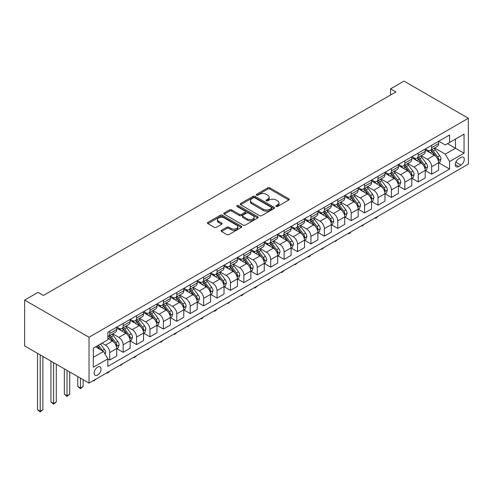 <?xml version="1.0" encoding="UTF-8"?>
<svg xmlns="http://www.w3.org/2000/svg" width="493" height="493" viewBox="0 0 493 493"><rect width="100%" height="100%" fill="white"/><g stroke="black" fill="none" stroke-linecap="round" stroke-linejoin="round"><path stroke-width="0.74" d="M276.148 206.468A1.041 0.604 0 0 0 277.621 206.468L288.812 200.004A1.491 0.863 0 0 0 289.249 199.394A1.491 0.863 0 0 0 288.812 198.79L269.85 187.845A1.491 0.863 0 0 0 267.748 187.845L256.557 194.304A1.041 0.604 0 0 0 256.249 194.729A1.041 0.604 0 0 0 256.557 195.154A1.041 0.604 0 0 0 258.03 195.154L259.478 194.322A4.764 2.755 0 0 1 266.22 194.322L267.798 195.234A4.764 2.755 0 0 1 269.196 197.175A4.764 2.755 0 0 1 267.798 199.123L266.349 199.961A1.041 0.604 0 0 0 266.047 200.386A1.041 0.604 0 0 0 266.349 200.811A1.041 0.604 0 0 0 267.822 200.811L269.27 199.973A4.764 2.755 0 0 1 276.012 199.973L277.596 200.885A4.764 2.755 0 0 1 278.989 202.833A4.764 2.755 0 0 1 277.596 204.78L276.148 205.612A1.041 0.604 0 0 0 275.84 206.037A1.041 0.604 0 0 0 276.148 206.468L276.148 205.612M97.614 375.05A4.856 2.804 120 0 0 100.788 370.767A4.856 2.804 120 0 0 100.042 366.878A4.856 2.804 120 0 0 97.614 367.119A4.856 2.804 120 0 0 94.446 371.395A4.856 2.804 120 0 0 95.186 375.29A4.856 2.804 120 0 0 97.614 375.05M221.511 230.286A1.491 0.863 0 0 0 221.074 230.897A1.491 0.863 0 0 0 221.511 231.507L226.829 234.576A1.491 0.863 0 0 0 228.931 234.576L241.36 227.396A1.491 0.863 0 0 0 241.798 226.792A1.491 0.863 0 0 0 241.36 226.182L222.405 215.238A1.491 0.863 0 0 0 220.297 215.238L207.867 222.411A1.491 0.863 0 0 0 207.43 223.021A1.491 0.863 0 0 0 207.867 223.631L214.295 227.341A1.491 0.863 0 0 0 216.402 227.341L221.721 224.266A1.491 0.863 0 0 0 222.158 223.662A1.491 0.863 0 0 0 221.721 223.052L218.535 221.209A3.987 2.299 0 0 1 217.364 219.582A3.987 2.299 0 0 1 219.823 217.462A3.987 2.299 0 0 1 224.167 217.961L236.646 225.165A3.987 2.299 0 0 1 237.817 226.792A3.987 2.299 0 0 1 235.358 228.918A3.987 2.299 0 0 1 231.014 228.419L228.931 227.218A1.491 0.863 0 0 0 226.829 227.218L221.511 230.286L221.511 231.507M468.35 118.258L403.97 81.092L390.555 88.832L395.922 91.932L43.427 295.443L38.066 292.343L24.65 300.089L89.03 337.255L468.35 118.258L468.35 164.107L89.03 383.104L89.03 337.255M259.583 215.663A1.491 0.863 0 0 0 261.691 215.663L274.12 208.49A1.491 0.863 0 0 0 274.552 207.88A1.491 0.863 0 0 0 274.12 207.27L255.158 196.325A1.491 0.863 0 0 0 253.051 196.325L240.627 203.504A1.491 0.863 0 0 0 240.19 204.108A1.491 0.863 0 0 0 240.627 204.718L259.583 215.663M237.41 206.69A1.041 0.604 0 0 1 238.464 206.838L238.464 205.599L257.74 216.729A1.491 0.863 0 0 1 258.178 217.333A1.491 0.863 0 0 1 257.74 217.943L245.311 225.116A1.491 0.863 0 0 1 243.203 225.116L224.247 214.172L229.565 211.127L229.565 209.889L224.247 212.958A1.491 0.863 0 0 0 223.81 213.568A1.491 0.863 0 0 0 224.247 214.172L224.247 212.958M229.565 211.127A1.491 0.863 0 0 1 231.673 211.127L231.673 209.889A1.491 0.863 0 0 0 229.565 209.889M231.673 209.889L239.364 214.326A1.491 0.863 0 0 0 241.465 214.326L244.996 212.286A1.491 0.863 0 0 0 245.434 211.682A1.491 0.863 0 0 0 244.996 211.072L236.991 206.45A1.041 0.604 0 0 1 236.683 206.025A1.041 0.604 0 0 1 237.33 205.47A1.041 0.604 0 0 1 238.464 205.599M460.949 157.477L458.582 158.838A4.702 2.718 120 0 0 455.514 162.986A4.702 2.718 120 0 0 456.235 166.751A4.702 2.718 120 0 0 458.582 166.523L460.949 165.155A4.702 2.718 120 0 0 464.018 161.014A4.702 2.718 120 0 0 463.297 157.242A4.702 2.718 120 0 0 460.949 157.477M438.788 141.214L445.278 144.96L449.573 142.483L449.573 134.99L107.813 332.3L107.813 339.8L93.325 348.163L93.325 367.242L107.813 358.879L107.813 366.373L449.573 169.062L449.573 161.562L445.278 154.13L434.61 147.968M449.573 142.483L464.061 134.121L464.061 153.2L449.573 161.562M24.65 300.089L24.65 345.932L89.03 383.104M390.555 88.832L390.555 95.026M447.533 143.66L455.477 148.245L455.477 139.075L464.061 134.121M445.278 154.13L455.477 148.245L464.061 153.2M93.325 357.333L103.518 351.447L95.58 346.862M107.813 358.941L109.742 360.056L109.742 352.563A6.07 3.506 -120 0 0 105.447 345.125L102.014 343.14M109.742 360.056L116.718 356.032L116.718 348.533A6.07 3.506 -120 0 0 112.422 341.101L107.813 338.432M116.878 348.687L123.158 352.31L123.158 344.817A6.07 3.506 -120 0 0 118.862 337.385L112.7 333.823M123.158 352.31L130.127 348.286L130.127 340.786A6.07 3.506 -120 0 0 125.838 333.354L116.718 328.091M130.288 340.946L136.567 344.57L136.567 337.07A6.07 3.506 -120 0 0 132.278 329.638L126.116 326.083M136.567 344.57L143.543 340.54L143.543 333.046A6.07 3.506 -120 0 0 139.248 325.608L130.127 320.345M143.703 333.2L149.983 336.824L149.983 329.33A6.07 3.506 -120 0 0 145.688 321.892L139.525 318.336M149.983 336.824L156.953 332.8L156.953 325.3A6.07 3.506 -120 0 0 152.664 317.868L143.543 312.599M157.119 325.454L163.393 329.077L163.393 321.584A6.07 3.506 -120 0 0 159.103 314.152L152.941 310.59M163.393 329.077L170.368 325.053L170.368 317.56A6.07 3.506 -120 0 0 166.073 310.122L156.953 304.859M170.529 317.714L176.808 321.337L176.808 313.838A6.07 3.506 -120 0 0 172.513 306.406L166.351 302.85M176.808 321.337L183.778 317.307L183.778 309.814A6.07 3.506 -120 0 0 179.489 302.382L170.368 297.113M183.944 309.968L190.218 313.591L190.218 306.098A6.07 3.506 -120 0 0 185.929 298.659L179.766 295.104M190.218 313.591L197.194 309.567L197.194 302.067A6.07 3.506 -120 0 0 192.905 294.635L183.778 289.373M197.354 302.227L203.634 305.851L203.634 298.351A6.07 3.506 -120 0 0 199.338 290.919L193.176 287.357M203.634 305.851L210.61 301.821L210.61 294.327A6.07 3.506 -120 0 0 206.314 286.889L197.194 281.626M210.77 294.481L217.043 298.105L217.043 290.611A6.07 3.506 -120 0 0 212.754 283.173L206.592 279.617M217.043 298.105L224.019 294.081L224.019 286.581A6.07 3.506 -120 0 0 219.73 279.149L210.61 273.88M224.179 286.735L230.459 290.359L230.459 282.865A6.07 3.506 -120 0 0 226.164 275.433L220.001 271.871M230.459 290.359L237.435 286.334L237.435 278.841A6.07 3.506 -120 0 0 233.14 271.403L224.019 266.14M237.595 278.995L243.869 282.618L243.869 275.119A6.07 3.506 -120 0 0 239.58 267.687L233.417 264.131M243.869 282.618L250.845 278.588L250.845 271.095A6.07 3.506 -120 0 0 246.555 263.663L237.435 258.394M251.005 271.249L257.284 274.872L257.284 267.379A6.07 3.506 -120 0 0 252.989 259.94L246.827 256.385M257.284 274.872L264.26 270.848L264.26 263.348A6.07 3.506 -120 0 0 259.965 255.916L250.845 250.647M264.421 263.502L270.694 267.132L270.694 259.632A6.07 3.506 -120 0 0 266.405 252.2L260.242 248.638M270.694 267.132L277.67 263.102L277.67 255.608A6.07 3.506 -120 0 0 273.381 248.17L264.26 242.907M277.83 255.762L284.11 259.386L284.11 251.892A6.07 3.506 -120 0 0 279.821 244.454L273.652 240.898M284.11 259.386L291.086 255.362L291.086 247.862A6.07 3.506 -120 0 0 286.79 240.43L277.67 235.161M291.246 248.016L297.525 251.64L297.525 244.146A6.07 3.506 -120 0 0 293.23 236.714L287.068 233.152M297.525 251.64L304.495 247.615L304.495 240.116A6.07 3.506 -120 0 0 300.206 232.684L291.086 227.421M304.656 240.276L310.935 243.899L310.935 236.4A6.07 3.506 -120 0 0 306.646 228.968L300.483 225.412M310.935 243.899L317.911 239.869L317.911 232.376A6.07 3.506 -120 0 0 313.616 224.937L304.495 219.675M318.071 232.53L324.351 236.153L324.351 228.66A6.07 3.506 -120 0 0 320.056 221.221L313.893 217.666M324.351 236.153L331.321 232.129L331.321 224.629A6.07 3.506 -120 0 0 327.032 217.197L317.911 211.928M331.487 224.783L337.76 228.407L337.76 220.913A6.07 3.506 -120 0 0 333.471 213.481L327.309 209.919M337.76 228.407L344.736 224.383L344.736 216.889A6.07 3.506 -120 0 0 340.441 209.451L331.321 204.188M344.897 217.043L351.176 220.667L351.176 213.167A6.07 3.506 -120 0 0 346.881 205.735L340.718 202.179M351.176 220.667L358.152 216.637L358.152 209.143A6.07 3.506 -120 0 0 353.857 201.711L344.736 196.442M358.312 209.297L364.586 212.921L364.586 205.427A6.07 3.506 -120 0 0 360.297 197.989L354.134 194.433M364.586 212.921L371.562 208.896L371.562 201.397A6.07 3.506 -120 0 0 367.273 193.965L358.152 188.702M371.722 201.557L378.002 205.18L378.002 197.681A6.07 3.506 -120 0 0 373.706 190.249L367.544 186.687M378.002 205.18L384.978 201.15L384.978 193.657A6.07 3.506 -120 0 0 380.682 186.218L371.562 180.956M385.138 193.811L391.411 197.434L391.411 189.941A6.07 3.506 -120 0 0 387.122 182.502L380.96 178.947M391.411 197.434L398.387 193.41L398.387 185.91A6.07 3.506 -120 0 0 394.098 178.478L384.978 173.209M398.547 186.064L404.827 189.688L404.827 182.194A6.07 3.506 -120 0 0 400.532 174.762L394.369 171.2M404.827 189.688L411.803 185.664L411.803 178.17A6.07 3.506 -120 0 0 407.508 170.732L398.387 165.469M411.963 178.324L418.237 181.948L418.237 174.448A6.07 3.506 -120 0 0 413.947 167.016L407.785 163.46M418.237 181.948L425.212 177.918L425.212 170.424A6.07 3.506 -120 0 0 420.923 162.992L411.803 157.723M425.373 170.578L431.652 174.202L431.652 166.708A6.07 3.506 -120 0 0 427.357 159.27L421.195 155.714M431.652 174.202L438.628 170.177L438.628 162.678A6.07 3.506 -120 0 0 434.333 155.246L425.212 149.977M425.373 148.96L427.357 150.106A6.07 3.506 -120 0 0 430.395 150.402A6.07 3.506 -120 0 0 431.652 147.623L431.652 145.33M411.963 156.7L413.947 157.846A6.07 3.506 -120 0 0 416.979 158.148A6.07 3.506 -120 0 0 418.237 155.369L418.237 153.076M398.547 164.446L400.532 165.593A6.07 3.506 -120 0 0 403.57 165.894A6.07 3.506 -120 0 0 404.827 163.115L404.827 160.823M385.138 172.186L387.122 173.333A6.07 3.506 -120 0 0 390.154 173.635A6.07 3.506 -120 0 0 391.411 170.855L391.411 168.563M371.722 179.933L373.706 181.079A6.07 3.506 -120 0 0 376.744 181.381A6.07 3.506 -120 0 0 378.002 178.602L378.002 176.309M358.312 187.679L360.297 188.825A6.07 3.506 -120 0 0 363.329 189.121A6.07 3.506 -120 0 0 364.586 186.342L364.586 184.055M344.897 195.419L346.881 196.565A6.07 3.506 -120 0 0 349.919 196.867A6.07 3.506 -120 0 0 351.176 194.088L351.176 191.795M331.487 203.165L333.471 204.312A6.07 3.506 -120 0 0 336.503 204.613A6.07 3.506 -120 0 0 337.76 201.834L337.76 199.542M318.071 210.905L320.056 212.052A6.07 3.506 -120 0 0 323.094 212.354A6.07 3.506 -120 0 0 324.351 209.574L324.351 207.282M304.656 218.652L306.646 219.798A6.07 3.506 -120 0 0 309.678 220.1A6.07 3.506 -120 0 0 310.935 217.321L310.935 215.028M291.246 226.398L293.23 227.544A6.07 3.506 -120 0 0 296.268 227.84A6.07 3.506 -120 0 0 297.525 225.067L297.525 222.774M277.83 234.138L279.821 235.284A6.07 3.506 -120 0 0 282.853 235.586A6.07 3.506 -120 0 0 284.11 232.807L284.11 230.514M264.421 241.884L266.405 243.031A6.07 3.506 -120 0 0 269.437 243.332A6.07 3.506 -120 0 0 270.694 240.553L270.694 238.261M251.005 249.631L252.989 250.777A6.07 3.506 -120 0 0 256.027 251.073A6.07 3.506 -120 0 0 257.284 248.293L257.284 246.001M237.595 257.371L239.58 258.517A6.07 3.506 -120 0 0 242.611 258.819A6.07 3.506 -120 0 0 243.869 256.04L243.869 253.747M224.179 265.117L226.164 266.263A6.07 3.506 -120 0 0 229.202 266.565A6.07 3.506 -120 0 0 230.459 263.786L230.459 261.493M210.77 272.857L212.754 274.003A6.07 3.506 -120 0 0 215.786 274.305A6.07 3.506 -120 0 0 217.043 271.526L217.043 269.233M197.354 280.603L199.338 281.749A6.07 3.506 -120 0 0 202.376 282.051A6.07 3.506 -120 0 0 203.634 279.272L203.634 276.98M183.944 288.35L185.929 289.496A6.07 3.506 -120 0 0 188.961 289.792A6.07 3.506 -120 0 0 190.218 287.012L190.218 284.726M170.529 296.09L172.513 297.236A6.07 3.506 -120 0 0 175.551 297.538A6.07 3.506 -120 0 0 176.808 294.759L176.808 292.466M157.119 303.836L159.103 304.982A6.07 3.506 -120 0 0 162.135 305.284A6.07 3.506 -120 0 0 163.393 302.505L163.393 300.212M143.703 311.576L145.688 312.722A6.07 3.506 -120 0 0 148.726 313.024A6.07 3.506 -120 0 0 149.983 310.245L149.983 307.952M130.288 319.322L132.278 320.468A6.07 3.506 -120 0 0 135.31 320.77A6.07 3.506 -120 0 0 136.567 317.991L136.567 315.699M116.878 327.069L118.862 328.215A6.07 3.506 -120 0 0 121.9 328.511A6.07 3.506 -120 0 0 123.158 325.737L123.158 323.445M438.788 162.832L449.573 169.062M430.395 150.402L437.371 146.378A6.07 3.506 -120 0 0 438.628 143.599L438.628 141.306M416.979 158.148L423.955 154.124A6.07 3.506 -120 0 0 425.212 151.345L425.212 149.052M403.57 165.894L410.546 161.864A6.07 3.506 -120 0 0 411.803 159.085L411.803 156.792M390.154 173.635L397.13 169.61A6.07 3.506 -120 0 0 398.387 166.831L398.387 164.539M376.744 181.381L383.72 177.351A6.07 3.506 -120 0 0 384.978 174.571L384.978 172.279M363.329 189.121L370.305 185.097A6.07 3.506 -120 0 0 371.562 182.318L371.562 180.025M349.919 196.867L356.895 192.843A6.07 3.506 -120 0 0 358.152 190.064L358.152 187.771M336.503 204.613L343.479 200.583A6.07 3.506 -120 0 0 344.736 197.804L344.736 195.511M323.094 212.354L330.063 208.329A6.07 3.506 -120 0 0 331.321 205.55L331.321 203.258M309.678 220.1L316.654 216.07A6.07 3.506 -120 0 0 317.911 213.296L317.911 211.004M296.268 227.84L303.238 223.816A6.07 3.506 -120 0 0 304.495 221.037L304.495 218.744M282.853 235.586L289.829 231.562A6.07 3.506 -120 0 0 291.086 228.783L291.086 226.49M269.437 243.332L276.413 239.302A6.07 3.506 -120 0 0 277.67 236.523L277.67 234.23M256.027 251.073L263.003 247.048A6.07 3.506 -120 0 0 264.26 244.269L264.26 241.977M242.611 258.819L249.587 254.795A6.07 3.506 -120 0 0 250.845 252.015L250.845 249.723M229.202 266.565L236.178 262.535A6.07 3.506 -120 0 0 237.435 259.756L237.435 257.463M215.786 274.305L222.762 270.281A6.07 3.506 -120 0 0 224.019 267.502L224.019 265.209M202.376 282.051L209.352 278.021A6.07 3.506 -120 0 0 210.61 275.242L210.61 272.949M188.961 289.792L195.937 285.767A6.07 3.506 -120 0 0 197.194 282.988L197.194 280.696M175.551 297.538L182.521 293.514A6.07 3.506 -120 0 0 183.778 290.734L183.778 288.442M162.135 305.284L169.111 301.254A6.07 3.506 -120 0 0 170.368 298.475L170.368 296.182M148.726 313.024L155.696 309A6.07 3.506 -120 0 0 156.953 306.221L156.953 303.928M135.31 320.77L142.286 316.74A6.07 3.506 -120 0 0 143.543 313.967L143.543 311.675M121.9 328.511L128.87 324.486A6.07 3.506 -120 0 0 130.127 321.707L130.127 319.415M107.813 336.503A6.07 3.506 -120 0 0 108.485 336.257L115.461 332.233A6.07 3.506 -120 0 0 116.718 329.453L116.718 327.161M108.485 336.257A6.07 3.506 -120 0 0 109.742 333.478L109.742 331.185M103.518 351.447L107.813 358.879M276.561 206.61L277.596 206.019A4.764 2.755 0 0 0 278.989 204.071L278.989 202.833M269.196 197.175L269.196 198.414A4.764 2.755 0 0 1 267.798 200.361L266.768 200.959M288.812 198.79L288.812 200.004L269.85 189.084A1.491 0.863 0 0 0 267.748 189.084L256.97 195.302M274.096 208.502L255.158 197.564A1.491 0.863 0 0 0 253.051 197.564L240.646 204.731M271.483 208.305A1.041 0.604 0 0 0 271.791 207.88A1.041 0.604 0 0 0 271.483 207.454L254.844 197.847A1.041 0.604 0 0 0 253.371 197.847L251.843 198.728A4.764 2.755 0 0 0 250.444 200.676A4.764 2.755 0 0 0 251.843 202.617L263.219 209.186A4.764 2.755 0 0 0 269.961 209.186L271.483 208.305L271.483 209.543A1.041 0.604 0 0 0 271.791 209.118L271.791 207.88M250.444 200.676L250.444 201.914A4.764 2.755 0 0 0 251.843 203.856L251.843 202.617M271.483 209.543L269.961 210.425A4.764 2.755 0 0 1 263.219 210.425L251.843 203.856M231.673 211.127L239.364 215.564A1.491 0.863 0 0 0 241.465 215.564L244.996 213.524A1.491 0.863 0 0 0 245.434 212.921L245.434 211.682M238.464 206.838L257.722 217.955M247.338 218.929A3.987 2.299 0 0 0 251.683 219.428A3.987 2.299 0 0 0 254.141 217.302A3.987 2.299 0 0 0 252.977 215.681L248.577 213.142A1.491 0.863 0 0 0 246.469 213.142L242.944 215.176A1.491 0.863 0 0 0 242.507 215.786A1.491 0.863 0 0 0 242.944 216.39L247.338 218.929L247.338 220.168A3.987 2.299 0 0 0 251.683 220.667A3.987 2.299 0 0 0 254.141 218.547L254.141 217.302M242.507 215.786L242.507 217.025A1.491 0.863 0 0 0 242.944 217.635L242.944 216.39M247.338 220.168L242.944 217.635M237.817 226.792L237.817 228.031A3.987 2.299 0 0 1 235.358 230.157A3.987 2.299 0 0 1 231.014 229.658L228.931 228.456A1.491 0.863 0 0 0 226.829 228.456L221.53 231.513M217.364 219.582L217.364 220.827A3.987 2.299 0 0 0 218.535 222.454L218.535 221.209M221.702 224.278L218.535 222.454M241.36 226.182L241.36 227.396L222.405 216.476A1.491 0.863 0 0 0 220.297 216.476L207.886 223.643M438.628 162.93L439.916 162.185L440.988 159.085A4.024 2.323 -120 0 0 439.707 155.665L435.319 149.81A11.61 6.705 -120 0 0 434.056 148.294M429.693 152.565A11.61 6.705 -120 0 0 427.314 150.075M438.259 160.465L438.813 159.257A4.024 2.323 -120 0 0 437.667 156.842L433.279 150.987A11.61 6.705 -120 0 0 432.016 149.471M430.931 150.094A9.638 5.565 60 0 1 432.515 151.893L436.225 156.842M430.728 150.211A11.61 6.705 60 0 1 431.991 151.727L434.906 155.622M378.069 216.224L376.603 217.696L375.53 218.313L374.994 218.005M375.53 217.69L375.53 218.313M425.212 170.67L426.5 169.931L427.573 166.831A4.024 2.323 -120 0 0 426.291 163.405L421.909 157.55A11.61 6.705 -120 0 0 420.64 156.034M416.277 160.311A11.61 6.705 -120 0 0 413.904 157.822M424.849 168.205L425.404 167.004A4.024 2.323 -120 0 0 424.251 164.582L419.87 158.728A11.61 6.705 -120 0 0 418.6 157.212M417.522 157.834A9.638 5.565 60 0 1 419.105 159.633L422.815 164.588M417.312 157.957A11.61 6.705 60 0 1 418.582 159.473L421.497 163.362M364.66 223.97L362.121 226.059L361.585 225.745M362.121 225.437L362.121 226.059M411.803 178.417L413.091 177.671L414.163 174.571A4.024 2.323 -120 0 0 412.875 171.151L408.494 165.297A11.61 6.705 -120 0 0 407.224 163.781M402.867 168.051A11.61 6.705 -120 0 0 400.489 165.568M411.433 175.952L411.988 174.744A4.024 2.323 -120 0 0 410.842 172.328L406.454 166.474A11.61 6.705 -120 0 0 405.191 164.958M404.106 165.58A9.638 5.565 60 0 1 405.69 167.38L409.4 172.334M403.903 165.703A11.61 6.705 60 0 1 405.166 167.219L408.081 171.108M351.244 231.716L349.777 233.183L348.705 233.799L348.169 233.491M348.705 233.183L348.705 233.799M398.387 186.157L399.675 185.417L400.747 182.318A4.024 2.323 -120 0 0 399.466 178.891L395.078 173.043A11.61 6.705 -120 0 0 393.815 171.521M389.452 175.798A11.61 6.705 -120 0 0 387.079 173.308M398.024 183.698L398.578 182.49A4.024 2.323 -120 0 0 397.426 180.068L393.044 174.22A11.61 6.705 -120 0 0 391.775 172.704M390.696 173.326A9.638 5.565 60 0 1 392.274 175.126L395.99 180.074M390.487 173.444A11.61 6.705 60 0 1 391.756 174.96L394.671 178.854M337.834 239.456L335.295 241.545L334.753 241.237M335.295 240.923L335.295 241.545M384.978 193.903L386.265 193.157L387.338 190.064A4.024 2.323 -120 0 0 386.05 186.637L381.668 180.783A11.61 6.705 -120 0 0 380.399 179.267M376.042 183.538A11.61 6.705 -120 0 0 373.663 181.054M384.608 191.438L385.162 190.236A4.024 2.323 -120 0 0 384.016 187.815L379.628 181.96A11.61 6.705 -120 0 0 378.365 180.444M377.281 181.067A9.638 5.565 60 0 1 378.864 182.866L382.574 187.821M377.077 181.19A11.61 6.705 60 0 1 378.341 182.706L381.255 186.594M324.419 247.203L321.88 249.292L321.344 248.977M321.88 248.669L321.88 249.292M371.562 201.649L372.85 200.904L373.922 197.804A4.024 2.323 -120 0 0 372.64 194.384L368.253 188.529A11.61 6.705 -120 0 0 366.989 187.013M362.626 191.284A11.61 6.705 -120 0 0 360.254 188.794M371.198 199.184L371.753 197.976A4.024 2.323 -120 0 0 370.6 195.561L366.219 189.706A11.61 6.705 -120 0 0 364.949 188.19M363.871 188.813A9.638 5.565 60 0 1 365.449 190.612L369.158 195.561M363.661 188.93A11.61 6.705 60 0 1 364.931 190.452L367.846 194.341M311.009 254.949L309.542 256.415L308.47 257.032L307.928 256.724M308.47 256.409L308.47 257.032M358.152 209.389L359.434 208.65L360.512 205.55A4.024 2.323 -120 0 0 359.224 202.124L354.843 196.276A11.61 6.705 -120 0 0 353.573 194.753M349.217 199.03A11.61 6.705 -120 0 0 346.838 196.541M357.782 206.931L358.337 205.723A4.024 2.323 -120 0 0 357.185 203.301L352.803 197.453A11.61 6.705 -120 0 0 351.534 195.931M350.455 196.559A9.638 5.565 60 0 1 352.039 198.352L355.749 203.307M350.246 196.676A11.61 6.705 60 0 1 351.515 198.192L354.43 202.087M297.593 262.689L295.054 264.778L294.518 264.464M295.054 264.156L295.054 264.778M344.736 217.136L346.024 216.39L347.097 213.296A4.024 2.323 -120 0 0 345.815 209.87L341.427 204.016A11.61 6.705 -120 0 0 340.164 202.5M335.801 206.77A11.61 6.705 -120 0 0 333.428 204.287M344.373 214.671L344.927 213.463A4.024 2.323 -120 0 0 343.775 211.047L339.387 205.193A11.61 6.705 -120 0 0 338.124 203.677M337.046 204.299A9.638 5.565 60 0 1 338.623 206.099L342.333 211.053M336.836 204.422A11.61 6.705 60 0 1 338.106 205.938L341.014 209.827M284.184 270.435L282.717 271.902L281.645 272.518L281.102 272.21M281.645 271.902L281.645 272.518M331.321 224.876L332.609 224.136L333.681 221.037A4.024 2.323 -120 0 0 332.399 217.61L328.018 211.762A11.61 6.705 -120 0 0 326.748 210.246M322.391 214.517A11.61 6.705 -120 0 0 320.012 212.027M330.957 222.417L331.512 221.209A4.024 2.323 -120 0 0 330.359 218.787L325.978 212.939A11.61 6.705 -120 0 0 324.708 211.423M323.63 212.045A9.638 5.565 60 0 1 325.214 213.845L328.923 218.793M323.42 212.163A11.61 6.705 60 0 1 324.69 213.679L327.605 217.573M270.768 278.175L268.229 280.264L267.693 279.956M268.229 279.642L268.229 280.264M317.911 232.622L319.199 231.876L320.271 228.783A4.024 2.323 -120 0 0 318.989 225.356L314.602 219.502A11.61 6.705 -120 0 0 313.338 217.986M308.975 222.263A11.61 6.705 -120 0 0 306.597 219.773M317.541 230.157L318.102 228.955A4.024 2.323 -120 0 0 316.95 226.534L312.562 220.679A11.61 6.705 -120 0 0 311.299 219.163M310.22 219.786A9.638 5.565 60 0 1 311.798 221.585L315.508 226.54M310.011 219.909A11.61 6.705 60 0 1 311.274 221.425L314.189 225.313M257.352 285.922L255.892 287.388L254.813 288.011L254.277 287.696M254.813 287.388L254.813 288.011M304.495 240.368L305.783 239.623L306.856 236.523A4.024 2.323 -120 0 0 305.574 233.103L301.192 227.248A11.61 6.705 -120 0 0 299.923 225.732M295.566 230.003A11.61 6.705 -120 0 0 293.187 227.519M304.132 237.903L304.686 236.695A4.024 2.323 -120 0 0 303.534 234.28L299.152 228.425A11.61 6.705 -120 0 0 297.883 226.909M296.804 227.532A9.638 5.565 60 0 1 298.388 229.331L302.098 234.286M296.595 227.649A11.61 6.705 60 0 1 297.864 229.171L300.779 233.06M243.943 293.668L242.476 295.134L241.404 295.751L240.867 295.443M241.404 295.128L241.404 295.751M291.086 248.108L292.374 247.369L293.446 244.269A4.024 2.323 -120 0 0 292.164 240.843L287.776 234.995A11.61 6.705 -120 0 0 286.513 233.472M282.15 237.749A11.61 6.705 -120 0 0 279.771 235.26M290.716 245.65L291.277 244.442A4.024 2.323 -120 0 0 290.124 242.02L285.737 236.172A11.61 6.705 -120 0 0 284.473 234.65M283.389 235.278A9.638 5.565 60 0 1 284.972 237.071L288.682 242.026M283.185 235.395A11.61 6.705 60 0 1 284.449 236.911L287.364 240.806M230.527 301.408L227.988 303.497L227.452 303.183M227.988 302.875L227.988 303.497M277.67 255.855L278.958 255.109L280.03 252.015A4.024 2.323 -120 0 0 278.748 248.589L274.367 242.735A11.61 6.705 -120 0 0 273.097 241.219M268.734 245.489A11.61 6.705 -120 0 0 266.362 243.006M277.306 253.39L277.861 252.182A4.024 2.323 -120 0 0 276.709 249.766L272.327 243.912A11.61 6.705 -120 0 0 271.058 242.396M269.979 243.018A9.638 5.565 60 0 1 271.563 244.818L275.273 249.772M269.77 243.141A11.61 6.705 60 0 1 271.039 244.657L273.954 248.546M217.117 309.154L215.651 310.621L214.578 311.237L214.042 310.929M214.578 310.621L214.578 311.237M264.26 263.601L265.548 262.855L266.621 259.756A4.024 2.323 -120 0 0 265.333 256.335L260.951 250.481A11.61 6.705 -120 0 0 259.682 248.965M255.325 253.236A11.61 6.705 -120 0 0 252.946 250.746M263.891 261.136L264.445 259.928A4.024 2.323 -120 0 0 263.299 257.512L258.911 251.658A11.61 6.705 -120 0 0 257.648 250.142M256.563 250.764A9.638 5.565 60 0 1 258.147 252.564L261.857 257.512M256.36 250.882A11.61 6.705 60 0 1 257.623 252.398L260.538 256.292M203.701 316.894L202.235 318.367L201.162 318.983L200.626 318.675M201.162 318.361L201.162 318.983M250.845 271.341L252.133 270.602L253.205 267.502A4.024 2.323 -120 0 0 251.923 264.075L247.535 258.221A11.61 6.705 -120 0 0 246.272 256.705M241.909 260.982A11.61 6.705 -120 0 0 239.536 258.492M250.481 268.876L251.036 267.674A4.024 2.323 -120 0 0 249.883 265.252L245.502 259.398A11.61 6.705 -120 0 0 244.232 257.882M243.154 258.505A9.638 5.565 60 0 1 244.731 260.304L248.447 265.259M242.944 258.628A11.61 6.705 60 0 1 244.214 260.144L247.129 264.032M190.292 324.64L187.753 326.73L187.217 326.415M187.753 326.107L187.753 326.73M237.435 279.087L238.723 278.342L239.795 275.242A4.024 2.323 -120 0 0 238.507 271.822L234.126 265.967A11.61 6.705 -120 0 0 232.856 264.451M228.499 268.722A11.61 6.705 -120 0 0 226.121 266.238M237.065 276.622L237.62 275.414A4.024 2.323 -120 0 0 236.474 272.999L232.086 267.144A11.61 6.705 -120 0 0 230.823 265.628M229.738 266.251A9.638 5.565 60 0 1 231.322 268.05L235.032 273.005M229.535 266.374A11.61 6.705 60 0 1 230.798 267.89L233.713 271.779M176.876 332.387L175.409 333.853L174.337 334.47L173.801 334.162M174.337 333.853L174.337 334.47M224.019 286.827L225.307 286.088L226.379 282.988A4.024 2.323 -120 0 0 225.098 279.562L220.71 273.714A11.61 6.705 -120 0 0 219.447 272.191M215.084 276.468A11.61 6.705 -120 0 0 212.711 273.979M223.656 284.369L224.21 283.161A4.024 2.323 -120 0 0 223.058 280.739L218.676 274.891A11.61 6.705 -120 0 0 217.407 273.368M216.328 273.997A9.638 5.565 60 0 1 217.906 275.797L221.616 280.745M216.119 274.114A11.61 6.705 60 0 1 217.388 275.63L220.303 279.525M163.466 340.127L160.928 342.216L160.385 341.908M160.928 341.594L160.928 342.216M210.61 294.574L211.898 293.828L212.97 290.734A4.024 2.323 -120 0 0 211.682 287.308L207.3 281.454A11.61 6.705 -120 0 0 206.031 279.938M201.674 284.208A11.61 6.705 -120 0 0 199.295 281.725M210.24 292.109L210.794 290.901A4.024 2.323 -120 0 0 209.642 288.485L205.261 282.631A11.61 6.705 -120 0 0 203.991 281.115M202.913 281.737A9.638 5.565 60 0 1 204.496 283.537L208.206 288.491M202.709 281.86A11.61 6.705 60 0 1 203.973 283.376L206.887 287.265M150.051 347.873L147.512 349.962L146.976 349.648M147.512 349.34L147.512 349.962M197.194 302.32L198.482 301.574L199.554 298.475A4.024 2.323 -120 0 0 198.272 295.054L193.885 289.2A11.61 6.705 -120 0 0 192.621 287.684M188.258 291.955A11.61 6.705 -120 0 0 185.886 289.465M196.83 299.855L197.385 298.647A4.024 2.323 -120 0 0 196.232 296.231L191.845 290.377A11.61 6.705 -120 0 0 190.581 288.861M189.503 289.483A9.638 5.565 60 0 1 191.081 291.283L194.79 296.231M189.294 289.601A11.61 6.705 60 0 1 190.563 291.123L193.478 295.011M136.641 355.619L135.174 357.086L134.102 357.702L133.56 357.394M134.102 357.08L134.102 357.702M183.778 310.06L185.066 309.321L186.138 306.221A4.024 2.323 -120 0 0 184.857 302.794L180.475 296.946A11.61 6.705 -120 0 0 179.206 295.424M174.849 299.701A11.61 6.705 -120 0 0 172.47 297.211M183.414 307.601L183.969 306.393A4.024 2.323 -120 0 0 182.817 303.971L178.435 298.123A11.61 6.705 -120 0 0 177.166 296.601M176.087 297.23A9.638 5.565 60 0 1 177.671 299.023L181.381 303.978M175.878 297.347A11.61 6.705 60 0 1 177.147 298.863L180.062 302.757M123.225 363.359L120.686 365.449L120.15 365.134M120.686 364.826L120.686 365.449M170.368 317.806L171.656 317.061L172.729 313.967A4.024 2.323 -120 0 0 171.447 310.541L167.059 304.686A11.61 6.705 -120 0 0 165.796 303.17M161.433 307.441A11.61 6.705 -120 0 0 159.054 304.957M169.999 315.341L170.56 314.133A4.024 2.323 -120 0 0 169.407 311.718L165.019 305.863A11.61 6.705 -120 0 0 163.756 304.347M162.678 304.97A9.638 5.565 60 0 1 164.255 306.769L167.965 311.724M162.468 305.093A11.61 6.705 60 0 1 163.731 306.609L166.646 310.498M109.816 371.106L108.349 372.572L107.271 373.189L106.734 372.881M107.271 372.572L107.271 373.189M156.953 325.546L158.241 324.807L159.313 321.707A4.024 2.323 -120 0 0 158.031 318.281L153.65 312.433A11.61 6.705 -120 0 0 152.38 310.917M148.023 315.187A11.61 6.705 -120 0 0 145.645 312.698M156.589 323.088L157.144 321.88A4.024 2.323 -120 0 0 155.991 319.458L151.61 313.61A11.61 6.705 -120 0 0 150.34 312.094M149.262 312.716A9.638 5.565 60 0 1 150.846 314.516L154.555 319.464M149.052 312.833A11.61 6.705 60 0 1 150.322 314.349L153.237 318.244M96.4 378.846L93.861 380.935L93.325 380.627M93.861 380.313L93.861 380.935M143.543 333.293L144.831 332.547L145.903 329.453A4.024 2.323 -120 0 0 144.622 326.027L140.234 320.173A11.61 6.705 -120 0 0 138.971 318.657M134.607 322.933A11.61 6.705 -120 0 0 132.229 320.444M143.173 330.828L143.734 329.626A4.024 2.323 -120 0 0 142.582 327.204L138.194 321.35A11.61 6.705 -120 0 0 136.931 319.834M135.846 320.456A9.638 5.565 60 0 1 137.43 322.256L141.14 327.21M135.643 320.579A11.61 6.705 60 0 1 136.906 322.095L139.821 325.984M80.445 378.143L80.445 387.997L83.132 386.45L83.132 379.696M83.132 386.45L80.445 388.681L77.765 386.45L77.765 376.597M77.765 386.45L80.445 387.997L80.445 388.681M130.127 341.039L131.415 340.293L132.488 337.194A4.024 2.323 -120 0 0 131.206 333.773L126.824 327.919A11.61 6.705 -120 0 0 125.555 326.403M121.192 330.674A11.61 6.705 -120 0 0 118.819 328.19M129.764 338.574L130.318 337.366A4.024 2.323 -120 0 0 129.166 334.95L124.784 329.096A11.61 6.705 -120 0 0 123.515 327.58M122.437 328.202A9.638 5.565 60 0 1 124.02 330.002L127.73 334.957M122.227 328.32A11.61 6.705 60 0 1 123.496 329.842L126.411 333.73M67.036 370.403L67.036 395.743L69.716 394.19L69.716 371.95M69.716 394.19L67.036 396.421L64.355 394.19L64.355 368.85M64.355 394.19L67.036 395.743L67.036 396.421M116.718 348.779L118.006 348.04L119.078 344.94A4.024 2.323 -120 0 0 117.796 341.513L113.408 335.665A11.61 6.705 -120 0 0 112.145 334.143M116.348 346.32L116.903 345.112A4.024 2.323 -120 0 0 115.756 342.69L111.369 336.842A11.61 6.705 -120 0 0 110.105 335.32M109.021 335.949A9.638 5.565 60 0 1 110.605 337.742L114.314 342.697M108.817 336.066A11.61 6.705 60 0 1 110.081 337.582L112.996 341.476M53.62 362.657L53.62 403.484L56.307 401.937L56.307 364.21M56.307 401.937L53.62 404.168L50.939 401.937L50.939 361.11M50.939 401.937L53.62 403.484L53.62 404.168M105.126 354.233L105.662 352.686A4.024 2.323 -120 0 0 104.38 349.26L100.467 344.034M102.704 350.979A4.024 2.323 -120 0 0 102.341 350.437L98.427 345.211M97.423 345.796L100.233 349.549M97.139 345.957L99.524 349.143M40.21 354.917L40.21 411.23L42.891 409.683L42.891 356.464M42.891 409.683L40.21 411.908L37.523 409.683L37.523 353.364M37.523 409.683L40.21 411.23L40.21 411.908M105.447 345.125L112.422 341.101M118.862 337.385L125.838 333.354M132.278 329.638L139.248 325.608M145.688 321.892L152.664 317.868M159.103 314.152L166.073 310.122M172.513 306.406L179.489 302.382M185.929 298.659L192.905 294.635M199.338 290.919L206.314 286.889M212.754 283.173L219.73 279.149M226.164 275.433L233.14 271.403M239.58 267.687L246.555 263.663M252.989 259.94L259.965 255.916M266.405 252.2L273.381 248.17M279.821 244.454L286.79 240.43M293.23 236.714L300.206 232.684M306.646 228.968L313.616 224.937M320.056 221.221L327.032 217.197M333.471 213.481L340.441 209.451M346.881 205.735L353.857 201.711M360.297 197.989L367.273 193.965M373.706 190.249L380.682 186.218M387.122 182.502L394.098 178.478M400.532 174.762L407.508 170.732M413.947 167.016L420.923 162.992M427.357 159.27L434.333 155.246M431.652 147.623L438.628 143.599M431.652 166.708L438.628 162.678M418.237 174.448L425.212 170.424M418.237 155.369L425.212 151.345M404.827 182.194L411.803 178.17M404.827 163.115L411.803 159.085M391.411 189.941L398.387 185.91M391.411 170.855L398.387 166.831M378.002 197.681L384.978 193.657M378.002 178.602L384.978 174.571M364.586 205.427L371.562 201.397M364.586 186.342L371.562 182.318M351.176 213.167L358.152 209.143M351.176 194.088L358.152 190.064M337.76 220.913L344.736 216.889M337.76 201.834L344.736 197.804M324.351 228.66L331.321 224.629M324.351 209.574L331.321 205.55M310.935 236.4L317.911 232.376M310.935 217.321L317.911 213.296M297.525 244.146L304.495 240.116M297.525 225.067L304.495 221.037M284.11 251.892L291.086 247.862M284.11 232.807L291.086 228.783M270.694 259.632L277.67 255.608M270.694 240.553L277.67 236.523M257.284 267.379L264.26 263.348M257.284 248.293L264.26 244.269M243.869 275.119L250.845 271.095M243.869 256.04L250.845 252.015M230.459 282.865L237.435 278.841M230.459 263.786L237.435 259.756M217.043 290.611L224.019 286.581M217.043 271.526L224.019 267.502M203.634 298.351L210.61 294.327M203.634 279.272L210.61 275.242M190.218 306.098L197.194 302.067M190.218 287.012L197.194 282.988M176.808 313.838L183.778 309.814M176.808 294.759L183.778 290.734M163.393 321.584L170.368 317.56M163.393 302.505L170.368 298.475M149.983 329.33L156.953 325.3M149.983 310.245L156.953 306.221M136.567 337.07L143.543 333.046M136.567 317.991L143.543 313.967M123.158 344.817L130.127 340.786M123.158 325.737L130.127 321.707M109.742 352.563L116.718 348.533M109.742 333.478L116.718 329.453M455.803 162.185L460.949 165.155M455.261 164.6L458.582 166.523M277.596 206.019L277.596 204.78M266.349 200.811L266.349 199.961M267.798 200.361L267.798 199.123M256.557 195.154L256.557 194.304M267.748 189.084L267.748 187.845M269.85 189.084L269.85 187.845M240.627 204.718L240.627 203.504M253.051 197.564L253.051 196.325M255.158 197.564L255.158 196.325M274.12 208.49L274.12 207.27M263.219 210.425L263.219 209.186M269.961 210.425L269.961 209.186M239.364 215.564L239.364 214.326M241.465 215.564L241.465 214.326M244.996 213.524L244.996 212.286M257.74 217.943L257.74 216.729M226.829 228.456L226.829 227.218M228.931 228.456L228.931 227.218M231.014 229.658L231.014 228.419M221.721 224.266L221.721 223.052M207.867 223.631L207.867 222.411M220.297 216.476L220.297 215.238M222.405 216.476L222.405 215.238M438.326 160.687L440.964 159.165M433.279 150.987L435.319 149.81M430.118 152.812L431.991 151.727M437.667 156.842L439.707 155.665M437.346 158.407L438.813 159.257M424.917 168.427L427.548 166.905M419.87 158.728L421.909 157.55M416.708 160.558L418.582 159.473M424.251 164.582L426.291 163.405M423.931 166.153L425.404 167.004M411.501 176.174L414.132 174.651M406.454 166.474L408.494 165.297M403.292 168.298L405.166 167.219M410.842 172.328L412.875 171.151M410.521 173.9L411.988 174.744M398.085 183.914L400.723 182.398M393.044 174.22L395.078 173.043M389.883 176.044L391.756 174.96M397.426 180.068L399.466 178.891M397.105 181.64L398.578 182.49M384.676 191.66L387.307 190.138M379.628 181.96L381.668 180.783M376.467 183.784L378.341 182.706M384.016 187.815L386.05 186.637M383.696 189.386L385.162 190.236M371.26 199.406L373.897 197.884M366.219 189.706L368.253 188.529M363.058 191.53L364.931 190.452M370.6 195.561L372.64 194.384M370.28 197.126L371.753 197.976M357.85 207.146L360.482 205.63M352.803 197.453L354.843 196.276M349.642 199.277L351.515 198.192M357.185 203.301L359.224 202.124M356.87 204.872L358.337 205.723M344.434 214.893L347.072 213.37M339.387 205.193L341.427 204.016M336.226 207.017L338.106 205.938M343.775 211.047L345.815 209.87M343.455 212.619L344.927 213.463M331.025 222.639L333.656 221.117M325.978 212.939L328.018 211.762M322.816 214.763L324.69 213.679M330.359 218.787L332.399 217.61M330.045 220.359L331.512 221.209M317.609 230.379L320.247 228.857M312.562 220.679L314.602 219.502M309.401 222.509L311.274 221.425M316.95 226.534L318.989 225.356M316.629 228.105L318.102 228.955M304.199 238.125L306.831 236.603M299.152 228.425L301.192 227.248M295.991 230.249L297.864 229.171M303.534 234.28L305.574 233.103M303.22 235.851L304.686 236.695M290.784 245.865L293.421 244.349M285.737 236.172L287.776 234.995M282.575 237.996L284.449 236.911M290.124 242.02L292.164 240.843M289.804 243.591L291.277 244.442M277.374 253.612L280.006 252.089M272.327 243.912L274.367 242.735M269.166 245.736L271.039 244.657M276.709 249.766L278.748 248.589M276.394 251.338L277.861 252.182M263.958 261.358L266.59 259.836M258.911 251.658L260.951 250.481M255.75 253.482L257.623 252.398M263.299 257.512L265.333 256.335M262.979 259.078L264.445 259.928M250.543 269.098L253.18 267.576M245.502 259.398L247.535 258.221M242.34 261.228L244.214 260.144M249.883 265.252L251.923 264.075M249.563 266.824L251.036 267.674M237.133 276.844L239.764 275.322M232.086 267.144L234.126 265.967M228.925 268.968L230.798 267.89M236.474 272.999L238.507 271.822M236.153 274.57L237.62 275.414M223.717 284.584L226.355 283.068M218.676 274.891L220.71 273.714M215.515 276.715L217.388 275.63M223.058 280.739L225.098 279.562M222.737 282.31L224.21 283.161M210.308 292.331L212.939 290.808M205.261 282.631L207.3 281.454M202.099 284.455L203.973 283.376M209.642 288.485L211.682 287.308M209.328 290.057L210.794 290.901M196.892 300.077L199.529 298.555M191.845 290.377L193.885 289.2M188.683 292.201L190.563 291.123M196.232 296.231L198.272 295.054M195.912 297.797L197.385 298.647M183.482 307.817L186.114 306.301M178.435 298.123L180.475 296.946M175.274 299.947L177.147 298.863M182.817 303.971L184.857 302.794M182.502 305.543L183.969 306.393M170.067 315.563L172.704 314.041M165.019 305.863L167.059 304.686M161.858 307.687L163.731 306.609M169.407 311.718L171.447 310.541M169.087 313.289L170.56 314.133M156.657 323.309L159.288 321.787M151.61 313.61L153.65 312.433M148.448 315.434L150.322 314.349M155.991 319.458L158.031 318.281M155.677 321.029L157.144 321.88M143.241 331.05L145.879 329.527M138.194 321.35L140.234 320.173M135.033 323.18L136.906 322.095M142.582 327.204L144.622 326.027M142.261 328.776L143.734 329.626M129.832 338.796L132.463 337.274M124.784 329.096L126.824 327.919M121.623 330.92L123.496 329.842M129.166 334.95L131.206 333.773M128.852 336.516L130.318 337.366M116.416 346.536L119.053 345.02M111.369 336.842L113.408 335.665M108.207 338.666L110.081 337.582M115.756 342.69L117.796 341.513M115.436 344.262L116.903 345.112M104.621 353.352L105.638 352.76M102.341 350.437L104.38 349.26"/></g></svg>
